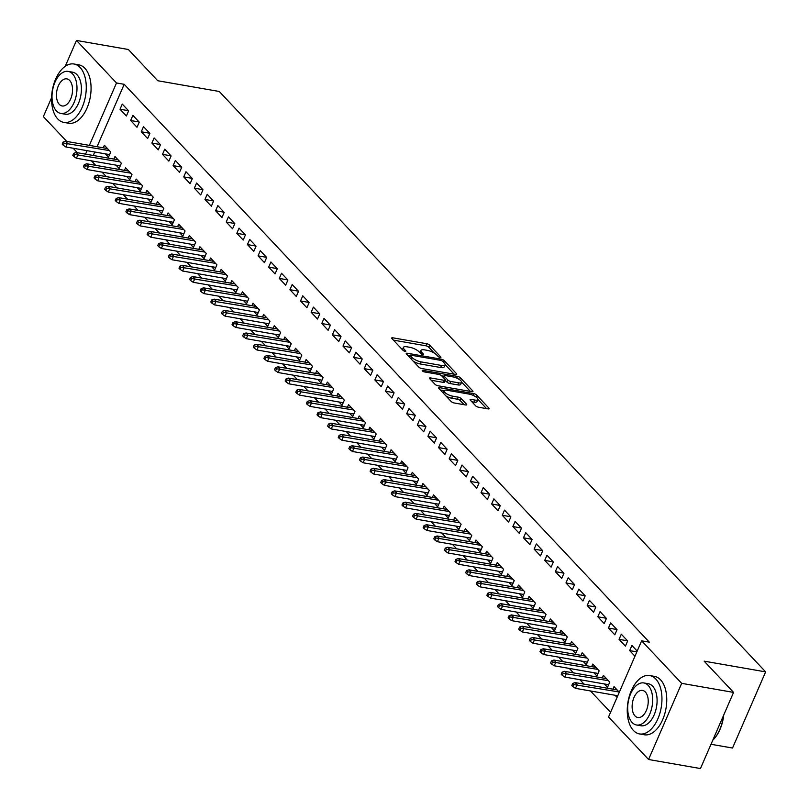 <?xml version="1.0" encoding="UTF-8"?>
<svg xmlns="http://www.w3.org/2000/svg" width="809" height="809" viewBox="0 0 809 809"><rect width="100%" height="100%" fill="white"/><g stroke="black" fill="none" stroke-linecap="round" stroke-linejoin="round"><path stroke-width="1.21" d="M440.157 357.477A1.628 0.526 23.5 0 0 440.925 357.345A1.628 0.526 23.5 0 0 440.743 356.931L429.67 345.17A2.326 0.748 23.5 0 0 426.748 343.734L392.8 337.808A2.326 0.748 23.5 0 0 391.708 337.99A2.326 0.748 23.5 0 0 391.95 338.587L403.024 350.348A1.628 0.526 23.5 0 0 405.076 351.349A1.628 0.526 23.5 0 0 405.835 351.227A1.628 0.526 23.5 0 0 405.663 350.813L404.237 349.286A7.443 2.397 23.5 0 1 403.438 347.374A7.443 2.397 23.5 0 1 406.937 346.798L409.758 347.294A7.443 2.397 23.5 0 1 419.133 351.885L420.569 353.412A1.628 0.526 23.5 0 0 422.611 354.413A1.628 0.526 23.5 0 0 423.38 354.291A1.628 0.526 23.5 0 0 423.208 353.867L421.772 352.35A7.443 2.397 23.5 0 1 420.983 350.428A7.443 2.397 23.5 0 1 424.472 349.862L427.304 350.348A7.443 2.397 23.5 0 1 436.678 354.949L438.104 356.466A1.628 0.526 23.5 0 0 440.157 357.477M475.621 405.784A2.326 0.748 23.5 0 0 478.554 407.22L488.08 408.889A2.326 0.748 23.5 0 0 489.172 408.707A2.326 0.748 23.5 0 0 488.919 408.11L476.622 395.045A2.326 0.748 23.5 0 0 473.7 393.609L439.742 387.683A2.326 0.748 23.5 0 0 438.66 387.865A2.326 0.748 23.5 0 0 438.903 388.462L451.2 401.527A2.326 0.748 23.5 0 0 454.132 402.963L465.63 404.965A2.326 0.748 23.5 0 0 466.722 404.793A2.326 0.748 23.5 0 0 466.48 404.187L461.211 398.594A2.326 0.748 23.5 0 0 458.288 397.158L452.585 396.167A6.229 2.002 23.5 0 1 446.528 393.74A6.229 2.002 23.5 0 1 444.08 390.727A6.229 2.002 23.5 0 1 447.003 390.241L469.351 394.145A6.229 2.002 23.5 0 1 475.409 396.572A6.229 2.002 23.5 0 1 477.856 399.585A6.229 2.002 23.5 0 1 474.934 400.071L471.202 399.413A2.326 0.748 23.5 0 0 470.12 399.595A2.326 0.748 23.5 0 0 470.363 400.192L475.621 405.784M641.648 640.829L681.674 683.342L648.565 759.499L608.54 716.976L641.648 640.829L649.334 642.164L124.192 84.308L116.506 82.973L89.364 145.387M65.226 66.328L76.471 40.45L128.358 49.501L157.765 80.748L219.259 91.478L765.638 671.885L704.143 661.155L733.561 692.403L681.674 683.342M76.471 40.45L116.506 82.973M455.669 374.456A2.326 0.748 23.5 0 0 456.761 374.274A2.326 0.748 23.5 0 0 456.509 373.677L444.212 360.612A2.326 0.748 23.5 0 0 441.289 359.176L407.332 353.25A2.326 0.748 23.5 0 0 406.239 353.432A2.326 0.748 23.5 0 0 406.492 354.029L418.789 367.094A2.326 0.748 23.5 0 0 421.722 368.53L455.669 374.456M460.422 377.823L472.719 390.889A2.326 0.748 23.5 0 1 472.962 391.485A2.326 0.748 23.5 0 1 471.869 391.667L437.922 385.741A2.326 0.748 23.5 0 1 434.999 384.305L429.731 378.713A2.326 0.748 23.5 0 1 429.488 378.116A2.326 0.748 23.5 0 1 430.58 377.945L444.343 380.341A2.326 0.748 23.5 0 0 445.435 380.159A2.326 0.748 23.5 0 0 445.193 379.563L441.694 375.851A2.326 0.748 23.5 0 0 438.771 374.415L424.432 371.918A1.628 0.526 23.5 0 1 422.854 371.28A1.628 0.526 23.5 0 1 422.207 370.492A1.628 0.526 23.5 0 1 422.976 370.37L457.489 376.387A2.326 0.748 23.5 0 1 460.422 377.823L459.613 379.674M711 744.28L732.529 748.032L765.638 671.885M621.292 634.195L619.057 639.332L625.428 646.108L627.663 640.961L621.292 634.195M604.424 683.969L607.529 687.266L609.764 682.118L603.393 675.353L602.28 677.912M600.056 611.634L597.821 616.782L604.192 623.547L606.426 618.4L600.056 611.634M583.188 661.408L586.292 664.705L588.527 659.568L582.156 652.792L581.044 655.361M578.819 589.073L576.584 594.221L582.955 600.986L585.19 595.839L578.819 589.073M561.952 638.857L565.056 642.154L567.291 637.007L560.93 630.241L559.808 632.8M557.583 566.522L555.348 571.66L561.719 578.435L563.954 573.288L557.583 566.522M540.725 616.296L543.82 619.593L546.065 614.446L539.694 607.68L538.582 610.239M536.357 543.961L534.112 549.109L540.483 555.874L542.728 550.727L536.357 543.961M519.489 593.735L522.584 597.032L524.829 591.895L518.458 585.119L517.345 587.688M515.121 521.4L512.876 526.548L519.247 533.313L521.492 528.166L515.121 521.4M498.253 571.184L501.358 574.481L503.592 569.334L497.222 562.568L496.109 565.127M493.884 498.85L491.65 503.987L498.02 510.762L500.255 505.615L493.884 498.85M477.017 548.623L480.121 551.92L482.356 546.773L475.985 540.007L474.873 542.566M472.648 476.289L470.413 481.436L476.784 488.201L479.019 483.054L472.648 476.289M455.78 526.062L458.885 529.359L461.12 524.222L454.749 517.447L453.637 520.005M451.412 453.728L449.177 458.875L455.548 465.64L457.783 460.493L451.412 453.728M434.544 503.511L437.649 506.808L439.884 501.661L433.513 494.896L432.4 497.454M430.176 431.167L427.941 436.314L434.312 443.089L436.547 437.942L430.176 431.167M413.308 480.951L416.413 484.247L418.647 479.1L412.277 472.335L411.164 474.893M408.939 408.616L406.705 413.763L413.075 420.528L415.31 415.381L408.939 408.616M392.072 458.39L395.176 461.686L397.411 456.539L391.04 449.774L389.928 452.332M387.703 386.055L385.468 391.202L391.839 397.967L394.074 392.82L387.703 386.055M370.835 435.839L373.94 439.135L376.175 433.988L369.804 427.223L368.692 429.781M366.467 363.494L364.232 368.641L370.603 375.406L372.838 370.269L366.467 363.494M349.599 413.278L352.704 416.574L354.949 411.427L348.578 404.662L347.455 407.22M345.241 340.943L342.996 346.09L349.367 352.855L351.612 347.708L345.241 340.943M328.373 390.717L331.468 394.013L333.712 388.866L327.342 382.101L326.229 384.659M324.004 318.382L321.76 323.529L328.13 330.294L330.375 325.147L324.004 318.382M307.137 368.166L310.231 371.462L312.476 366.315L306.105 359.55L304.993 362.108M302.768 295.821L300.533 300.968L306.894 307.733L309.139 302.596L302.768 295.821M285.901 345.605L289.005 348.901L291.24 343.754L284.869 336.989L283.757 339.547M281.532 273.27L279.297 278.417L285.668 285.183L287.903 280.035L281.532 273.27M264.664 323.044L267.769 326.34L270.004 321.193L263.633 314.428L262.521 316.986M260.296 250.709L258.061 255.856L264.432 262.622L266.667 257.474L260.296 250.709M243.428 300.493L246.533 303.779L248.767 298.642L242.397 291.867L241.284 294.436M239.06 228.148L236.825 233.295L243.196 240.061L245.43 234.923L239.06 228.148M222.192 277.932L225.296 281.229L227.531 276.081L221.16 269.316L220.048 271.875M217.823 205.597L215.588 210.734L221.959 217.51L224.194 212.362L217.823 205.597M200.956 255.371L204.06 258.668L206.295 253.52L199.924 246.755L198.812 249.314M196.587 183.036L194.352 188.184L200.723 194.949L202.958 189.802L196.587 183.036M179.719 232.82L182.824 236.107L185.059 230.97L178.688 224.194L177.576 226.763M175.351 160.475L173.116 165.623L179.487 172.388L181.722 167.251L175.351 160.475M158.483 210.259L161.588 213.556L163.822 208.409L157.452 201.643L156.339 204.202M154.114 137.924L151.88 143.062L158.251 149.837L160.485 144.69L154.114 137.924M137.257 187.698L140.351 190.995L142.596 185.848L136.225 179.082L135.113 181.641M132.888 115.363L130.643 120.511L137.014 127.276L139.259 122.129L132.888 115.363M116.021 165.137L119.115 168.434L121.36 163.297L114.989 156.521L113.877 159.09M124.192 84.308L97.05 146.722M94.754 152.001L93.237 155.49M91.447 160.86L95.664 165.329M102.065 172.135L106.282 176.615M112.684 183.41L116.9 187.89M123.302 194.696L127.519 199.176M133.92 205.971L138.137 210.451M144.538 217.247L148.755 221.727M155.156 228.532L159.373 233.012M165.774 239.808L169.991 244.288M176.382 251.083L180.599 255.563M187 262.369L191.217 266.849M197.618 273.644L201.835 278.124M208.237 284.92L212.454 289.4M218.855 296.205L223.072 300.685M229.473 307.481L233.69 311.961M240.091 318.756L244.308 323.236M250.709 330.042L254.926 334.522M261.327 341.317L265.544 345.797M271.945 352.593L276.162 357.072M282.563 363.878L286.78 368.358M293.182 375.154L297.399 379.633M303.8 386.429L308.017 390.909M314.418 397.715L318.635 402.194M325.036 408.99L329.253 413.47M335.654 420.265L339.871 424.745M346.272 431.551L350.489 436.031M356.89 442.826L361.107 447.306M367.508 454.102L371.725 458.582M378.116 465.387L382.344 469.867M388.735 476.663L392.952 481.143M399.353 487.938L403.57 492.418M409.971 499.224L414.188 503.704M420.589 510.499L424.806 514.979M431.207 521.775L435.424 526.255M441.825 533.06L446.042 537.54M452.443 544.336L456.66 548.815M463.061 555.611L467.278 560.091M473.68 566.897L477.897 571.376M484.298 578.172L488.515 582.652M494.916 589.448L499.133 593.927M505.534 600.733L509.751 605.213M516.152 612.009L520.369 616.488M526.77 623.294L530.987 627.764M537.388 634.569L541.605 639.049M548.006 645.845L552.223 650.325M558.625 657.13L562.842 661.61M569.243 668.406L573.46 672.886M579.851 679.681L584.078 684.161M590.469 690.967L610.573 712.304M105.403 153.862L108.497 157.158L110.742 152.011L104.371 145.246L103.259 147.804M122.27 104.088L120.025 109.225L126.396 116L128.641 110.853L122.27 104.088M126.639 176.423L129.733 179.719L131.978 174.572L125.607 167.807L124.495 170.365M143.506 126.639L141.262 131.786L147.632 138.551L149.877 133.404L143.506 126.639M147.865 198.984L150.97 202.27L153.214 197.133L146.844 190.358L145.721 192.926M164.733 149.2L162.498 154.347L168.869 161.112L171.103 155.965L164.733 149.2M169.101 221.535L172.206 224.831L174.441 219.684L168.07 212.919L166.957 215.477M185.969 171.761L183.734 176.898L190.105 183.673L192.34 178.526L185.969 171.761M190.337 244.096L193.442 247.392L195.677 242.245L189.306 235.48L188.194 238.038M207.205 194.312L204.97 199.459L211.341 206.224L213.576 201.087L207.205 194.312M211.574 266.657L214.678 269.943L216.913 264.806L210.542 258.031L209.43 260.599M228.441 216.873L226.207 222.02L232.577 228.785L234.812 223.638L228.441 216.873M232.81 289.207L235.915 292.504L238.149 287.357L231.778 280.592L230.666 283.15M249.678 239.434L247.443 244.571L253.814 251.346L256.048 246.199L249.678 239.434M254.046 311.768L257.151 315.065L259.386 309.918L253.015 303.153L251.902 305.711M270.914 261.985L268.679 267.132L275.05 273.897L277.285 268.76L270.914 261.985M275.282 334.329L278.387 337.626L280.622 332.479L274.251 325.714L273.139 328.272M292.15 284.546L289.915 289.693L296.286 296.458L298.521 291.311L292.15 284.546M296.519 356.88L299.623 360.177L301.858 355.03L295.487 348.264L294.375 350.823M313.386 307.107L311.141 312.254L317.512 319.019L319.757 313.872L313.386 307.107M317.755 379.441L320.849 382.738L323.094 377.591L316.724 370.825L315.611 373.384M334.623 329.657L332.378 334.805L338.749 341.57L340.993 336.433L334.623 329.657M338.991 402.002L342.086 405.299L344.331 400.152L337.96 393.386L336.847 395.945M355.849 352.218L353.614 357.366L359.985 364.131L362.22 358.984L355.849 352.218M360.217 424.553L363.322 427.85L365.557 422.702L359.186 415.937L358.074 418.496M377.085 374.779L374.85 379.927L381.221 386.692L383.456 381.545L377.085 374.779M381.454 447.114L384.558 450.411L386.793 445.263L380.422 438.498L379.31 441.057M398.321 397.33L396.086 402.478L402.457 409.243L404.692 404.106L398.321 397.33M402.69 469.675L405.794 472.972L408.029 467.824L401.658 461.059L400.546 463.618M419.558 419.891L417.323 425.038L423.694 431.804L425.928 426.656L419.558 419.891M423.926 492.226L427.031 495.523L429.266 490.375L422.895 483.61L421.782 486.169M440.794 442.452L438.559 447.599L444.93 454.365L447.165 449.217L440.794 442.452M445.162 514.787L448.267 518.084L450.502 512.936L444.131 506.171L443.019 508.73M462.03 465.013L459.795 470.15L466.166 476.926L468.401 471.778L462.03 465.013M466.399 537.348L469.503 540.645L471.738 535.497L465.367 528.732L464.255 531.291M483.266 487.564L481.031 492.711L487.402 499.477L489.637 494.329L483.266 487.564M487.635 559.899L490.739 563.195L492.974 558.058L486.603 551.283L485.491 553.852M504.503 510.125L502.268 515.272L508.628 522.038L510.873 516.89L504.503 510.125M508.871 582.46L511.966 585.756L514.211 580.609L507.84 573.844L506.727 576.402M525.739 532.686L523.494 537.823L529.865 544.599L532.11 539.451L525.739 532.686M530.107 605.021L533.202 608.317L535.447 603.17L529.076 596.405L527.964 598.963M546.975 555.237L544.73 560.384L551.101 567.149L553.346 562.002L546.975 555.237M551.334 627.572L554.438 630.868L556.683 625.731L550.312 618.956L549.19 621.524M568.201 577.798L565.966 582.945L572.337 589.71L574.572 584.563L568.201 577.798M572.57 650.133L575.674 653.429L577.909 648.282L571.538 641.517L570.426 644.075M589.437 600.359L587.203 605.496L593.573 612.271L595.808 607.124L589.437 600.359M593.806 672.694L596.911 675.99L599.145 670.843L592.775 664.078L591.662 666.636M610.674 622.91L608.439 628.057L614.81 634.822L617.045 629.685L610.674 622.91M615.042 695.255L617.055 697.388M619.289 692.241L614.011 686.629L612.898 689.197M637.189 651.083L631.91 645.471L629.675 650.618L634.954 656.22M733.561 692.403L700.452 768.55L648.565 759.499M66.742 141.433L43.362 116.597L51.574 97.717M77.361 152.719L73.144 148.239M87.069 150.666L85.552 154.145M120.025 109.225L128.5 110.712M130.643 120.511L139.118 121.987M141.262 131.786L149.736 133.263M151.88 143.062L160.354 144.548M162.498 154.347L170.972 155.824M173.116 165.623L181.59 167.099M183.734 176.898L192.208 178.385M194.352 188.184L202.826 189.66M204.97 199.459L213.445 200.935M215.588 210.734L224.063 212.221M226.207 222.02L234.681 223.496M236.825 233.295L245.299 234.772M247.443 244.571L255.917 246.057M258.061 255.856L266.535 257.333M268.679 267.132L277.153 268.608M279.297 278.417L287.761 279.894M289.915 289.693L298.379 291.169M300.533 300.968L308.998 302.445M311.141 312.254L319.616 313.73M321.76 323.529L330.234 325.006M332.378 334.805L340.852 336.281M342.996 346.09L351.47 347.567M353.614 357.366L362.088 358.842M364.232 368.641L372.706 370.118M374.85 379.927L383.324 381.403M385.468 391.202L393.943 392.678M396.086 402.478L404.561 403.954M406.705 413.763L415.179 415.239M417.323 425.038L425.797 426.515M427.941 436.314L436.415 437.79M438.559 447.599L447.033 449.076M449.177 458.875L457.651 460.351M459.795 470.15L468.269 471.637M470.413 481.436L478.888 482.912M481.031 492.711L489.496 494.188M491.65 503.987L500.114 505.473M502.268 515.272L510.732 516.749M512.876 526.548L521.35 528.024M523.494 537.823L531.968 539.31M534.112 549.109L542.586 550.585M544.73 560.384L553.204 561.861M555.348 571.66L563.822 573.146M565.966 582.945L574.441 584.422M576.584 594.221L585.059 595.697M587.203 605.496L595.677 606.983M597.821 616.782L606.295 618.258M608.439 628.057L616.913 629.533M619.057 639.332L627.531 640.819M629.675 650.618L636.845 651.872M420.983 350.428L420.083 352.491A7.443 2.397 23.5 0 0 420.023 352.825M403.438 347.374L402.548 349.427A7.443 2.397 23.5 0 0 402.478 349.771M434.322 353.108L428.78 347.223A2.326 0.748 23.5 0 0 425.847 345.787L393.407 340.124M409.839 355.899L407.938 355.576M454.162 374.193L445.092 364.556M442.715 361.37A1.628 0.526 23.5 0 0 440.672 360.359L410.871 355.161A1.628 0.526 23.5 0 0 410.102 355.293A1.628 0.526 23.5 0 0 410.274 355.707L411.791 357.315A7.443 2.397 23.5 0 0 421.155 361.906L441.532 365.466A7.443 2.397 23.5 0 0 445.021 364.889A7.443 2.397 23.5 0 0 444.232 362.978L442.715 361.37M413.247 361.208A7.443 2.397 23.5 0 0 420.265 363.969L421.155 361.906M445.021 364.889L444.131 366.952A7.443 2.397 23.5 0 1 440.632 367.519L420.265 363.969M461.605 382.101L470.373 391.404M431.187 380.26L443.453 382.404A2.326 0.748 23.5 0 0 444.546 382.222L445.435 380.159M441.694 375.851L443.868 376.225M458.632 382.839A6.229 2.002 23.5 0 0 461.555 382.354A6.229 2.002 23.5 0 0 459.108 379.34A6.229 2.002 23.5 0 0 453.06 376.913L445.183 375.538A2.326 0.748 23.5 0 0 444.09 375.72A2.326 0.748 23.5 0 0 444.333 376.316L447.832 380.028A2.326 0.748 23.5 0 0 450.755 381.464L458.632 382.839L457.732 384.892A6.229 2.002 23.5 0 0 460.655 384.417L461.555 382.354M457.732 384.892L449.865 383.517A2.326 0.748 23.5 0 1 446.932 382.081L445.334 380.392M477.856 399.585L476.956 401.648A6.229 2.002 23.5 0 1 474.034 402.124L471.819 401.739M444.08 390.727L443.19 392.78A6.229 2.002 23.5 0 0 443.14 392.962M446.062 396.066A6.229 2.002 23.5 0 0 451.685 398.22L452.585 396.167M464.133 404.702L460.321 400.657A2.326 0.748 23.5 0 0 457.388 399.221L451.685 398.22M444.121 390.656L440.359 389.999M486.573 408.626L477.907 399.403M63.082 142.06L62.182 144.113L63.244 145.246L64.144 143.183L63.082 142.06L65.509 141.221L67.42 143.254L65.812 146.955L109.62 154.6M64.144 143.183L109.387 150.575M65.509 141.221L107.476 148.543M65.812 146.955L63.244 145.246M73.7 153.336L72.8 155.399L73.862 156.521L74.762 154.468L73.7 153.336L76.127 152.496L78.038 154.529L76.43 158.23L120.238 165.875M74.762 154.468L120.005 161.851M76.127 152.496L118.094 159.818M76.43 158.23L73.862 156.521M84.318 164.621L83.418 166.674L84.48 167.807L85.38 165.744L84.318 164.621L86.745 163.782L88.656 165.805L87.048 169.516L130.846 177.161M85.38 165.744L130.613 173.126M86.745 163.782L128.702 171.103M87.048 169.516L84.48 167.807M57.722 118.923A29.63 16.847 -80.1 0 0 63.82 122.392A29.63 16.847 -80.1 0 0 84.156 101.873A29.63 16.847 -80.1 0 0 80.101 67.471A29.63 16.847 -80.1 0 0 74.003 64.002A29.63 16.847 -80.1 0 0 53.677 84.52A29.63 16.847 -80.1 0 0 57.722 118.923M63.82 122.392L68.623 123.231A29.63 16.847 -80.1 0 0 88.96 102.703A29.63 16.847 -80.1 0 0 84.905 68.31A29.63 16.847 -80.1 0 0 78.807 64.841L74.003 64.002M68.158 71.404L72.577 72.173A21.337 12.125 99.9 0 1 76.966 74.671A21.337 12.125 99.9 0 1 79.889 99.436A21.337 12.125 99.9 0 1 65.246 114.221L60.827 113.442A21.337 12.125 -80.1 0 0 75.47 98.668A21.337 12.125 -80.1 0 0 72.547 73.902A21.337 12.125 -80.1 0 0 68.158 71.404A21.337 12.125 -80.1 0 0 53.525 86.179A21.337 12.125 -80.1 0 0 56.438 110.944A21.337 12.125 -80.1 0 0 60.827 113.442M69.685 80.485A13.753 7.817 -80.1 0 0 66.854 78.877A13.753 7.817 -80.1 0 0 57.419 88.403A13.753 7.817 -80.1 0 0 59.3 104.361A13.753 7.817 -80.1 0 0 62.131 105.969A13.753 7.817 -80.1 0 0 71.566 96.453A13.753 7.817 -80.1 0 0 69.685 80.485M723.721 715.025A28.922 16.443 99.9 0 1 714.64 738.192A28.922 16.443 99.9 0 1 714.448 738.415M712.759 740.245A29.63 16.847 -80.1 0 0 714.256 738.637A29.63 16.847 -80.1 0 0 723.479 715.571M633.417 730.466A29.63 16.847 -80.1 0 0 639.504 733.935A29.63 16.847 -80.1 0 0 659.841 713.407A29.63 16.847 -80.1 0 0 655.786 679.014A29.63 16.847 -80.1 0 0 649.698 675.545A29.63 16.847 -80.1 0 0 629.362 696.064A29.63 16.847 -80.1 0 0 633.417 730.466M639.504 733.935L644.308 734.774A29.63 16.847 -80.1 0 0 664.644 714.246A29.63 16.847 -80.1 0 0 660.589 679.853A29.63 16.847 -80.1 0 0 654.501 676.385L649.698 675.545M643.843 682.948L648.262 683.716A21.337 12.125 99.9 0 1 652.651 686.214A21.337 12.125 99.9 0 1 655.573 710.98A21.337 12.125 99.9 0 1 640.93 725.754L636.511 724.985A21.337 12.125 -80.1 0 0 651.154 710.211A21.337 12.125 -80.1 0 0 648.231 685.445A21.337 12.125 -80.1 0 0 643.843 682.948A21.337 12.125 -80.1 0 0 629.21 697.722A21.337 12.125 -80.1 0 0 632.122 722.488A21.337 12.125 -80.1 0 0 636.511 724.985M645.37 692.029A13.753 7.817 -80.1 0 0 642.538 690.421A13.753 7.817 -80.1 0 0 633.103 699.947A13.753 7.817 -80.1 0 0 634.984 715.904A13.753 7.817 -80.1 0 0 637.816 717.512A13.753 7.817 -80.1 0 0 647.251 707.986A13.753 7.817 -80.1 0 0 645.37 692.029M94.936 175.897L94.036 177.95L95.098 179.082L95.998 177.019L94.936 175.897L97.363 175.057L99.274 177.09L97.667 180.791L141.464 188.436M95.998 177.019L141.231 184.412M97.363 175.057L139.32 182.379M97.667 180.791L95.098 179.082M105.554 187.172L104.654 189.235L105.716 190.358L106.616 188.305L105.554 187.172L107.981 186.333L109.893 188.366L108.285 192.067L152.082 199.712M106.616 188.305L151.849 195.687M107.981 186.333L149.938 193.654M108.285 192.067L105.716 190.358M116.162 198.458L115.272 200.511L116.334 201.643L117.224 199.58L116.162 198.458L118.599 197.618L120.511 199.641L118.903 203.352L162.7 210.997M117.224 199.58L162.467 206.962M118.599 197.618L160.556 204.94M118.903 203.352L116.334 201.643M126.78 209.733L125.891 211.786L126.952 212.919L127.842 210.856L126.78 209.733L129.218 208.894L131.129 210.927L129.521 214.628L173.318 222.273M127.842 210.856L173.086 218.248M129.218 208.894L171.174 216.215M129.521 214.628L126.952 212.919M137.399 221.009L136.509 223.072L137.57 224.194L138.46 222.141L137.399 221.009L139.836 220.169L141.747 222.202L140.129 225.903L183.936 233.548M138.46 222.141L183.704 229.523M139.836 220.169L181.792 227.491M140.129 225.903L137.57 224.194M148.017 232.294L147.127 234.347L148.189 235.48L149.078 233.417L148.017 232.294L150.454 231.455L152.365 233.477L150.747 237.189L194.554 244.834M149.078 233.417L194.322 240.799M150.454 231.455L192.411 238.776M150.747 237.189L148.189 235.48M158.635 243.57L157.745 245.623L158.807 246.755L159.697 244.692L158.635 243.57L161.072 242.73L162.983 244.763L161.365 248.464L205.173 256.109M159.697 244.692L204.94 252.084M161.072 242.73L203.029 250.052M161.365 248.464L158.807 246.755M169.253 254.845L168.363 256.908L169.425 258.031L170.315 255.978L169.253 254.845L171.69 254.006L173.601 256.038L171.983 259.74L215.791 267.385M170.315 255.978L215.558 263.36M171.69 254.006L213.647 261.327M171.983 259.74L169.425 258.031M179.871 266.131L178.981 268.183L180.043 269.316L180.933 267.253L179.871 266.131L182.308 265.291L184.219 267.314L182.601 271.025L226.409 278.67M180.933 267.253L226.176 274.635M182.308 265.291L224.265 272.613M182.601 271.025L180.043 269.316M190.489 277.406L189.599 279.459L190.661 280.592L191.551 278.529L190.489 277.406L192.926 276.567L194.838 278.599L193.22 282.301L237.027 289.946M191.551 278.529L236.794 285.921M192.926 276.567L234.883 283.888M193.22 282.301L190.661 280.592M201.107 288.682L200.217 290.744L201.279 291.867L202.169 289.814L201.107 288.682L203.534 287.842L205.446 289.875L203.838 293.576L247.645 301.221M202.169 289.814L247.412 297.196M203.534 287.842L245.501 295.164M203.838 293.576L201.279 291.867M211.725 299.967L210.836 302.02L211.897 303.153L212.787 301.09L211.725 299.967L214.152 299.128L216.064 301.15L214.456 304.862L258.263 312.507M212.787 301.09L258.031 308.482M214.152 299.128L256.119 306.449M214.456 304.862L211.897 303.153M222.344 311.243L221.444 313.305L222.505 314.428L223.405 312.375L222.344 311.243L224.771 310.403L226.682 312.436L225.074 316.137L268.881 323.782M223.405 312.375L268.649 319.757M224.771 310.403L266.737 317.725M225.074 316.137L222.505 314.428M232.962 322.518L232.062 324.581L233.123 325.703L234.023 323.651L232.962 322.518L235.389 321.679L237.3 323.711L235.692 327.423L279.499 335.057M234.023 323.651L279.267 331.033M235.389 321.679L277.356 329M235.692 327.423L233.123 325.703M243.58 333.804L242.68 335.856L243.742 336.989L244.642 334.926L243.58 333.804L246.007 332.964L247.918 334.997L246.31 338.698L290.118 346.343M244.642 334.926L289.885 342.318M246.007 332.964L287.974 340.286M246.31 338.698L243.742 336.989M254.198 345.079L253.298 347.142L254.36 348.264L255.26 346.212L254.198 345.079L256.625 344.24L258.536 346.272L256.928 349.973L300.736 357.618M255.26 346.212L300.503 353.594M256.625 344.24L298.592 351.561M256.928 349.973L254.36 348.264M264.816 356.354L263.916 358.417L264.978 359.54L265.878 357.487L264.816 356.354L267.243 355.515L269.154 357.548L267.546 361.259L311.354 368.894M265.878 357.487L311.121 364.869M267.243 355.515L309.21 362.837M267.546 361.259L264.978 359.54M275.434 367.64L274.534 369.693L275.596 370.825L276.496 368.762L275.434 367.64L277.861 366.801L279.772 368.833L278.165 372.534L321.972 380.179M276.496 368.762L321.739 376.155M277.861 366.801L319.828 374.122M278.165 372.534L275.596 370.825M286.052 378.915L285.152 380.978L286.214 382.101L287.114 380.048L286.052 378.915L288.479 378.076L290.391 380.109L288.783 383.81L332.58 391.455M287.114 380.048L332.347 387.43M288.479 378.076L330.436 385.397M288.783 383.81L286.214 382.101M296.67 390.191L295.77 392.254L296.832 393.376L297.732 391.323L296.67 390.191L299.097 389.351L301.009 391.384L299.401 395.095L343.198 402.73M297.732 391.323L342.965 398.706M299.097 389.351L341.054 396.673M299.401 395.095L296.832 393.376M307.289 401.476L306.389 403.529L307.45 404.662L308.35 402.599L307.289 401.476L309.716 400.637L311.627 402.67L310.019 406.371L353.816 414.016M308.35 402.599L353.584 409.991M309.716 400.637L351.672 407.958M310.019 406.371L307.45 404.662M317.897 412.752L317.007 414.815L318.068 415.937L318.958 413.884L317.897 412.752L320.334 411.912L322.245 413.945L320.637 417.646L364.434 425.291M318.958 413.884L364.202 421.267M320.334 411.912L362.29 419.234M320.637 417.646L318.068 415.937M328.515 424.027L327.625 426.09L328.687 427.213L329.576 425.16L328.515 424.027L330.952 423.188L332.863 425.221L331.255 428.932L375.052 436.567M329.576 425.16L374.82 432.542M330.952 423.188L372.909 430.519M331.255 428.932L328.687 427.213M339.133 435.313L338.243 437.366L339.305 438.498L340.195 436.435L339.133 435.313L341.57 434.473L343.481 436.506L341.873 440.207L385.671 447.852M340.195 436.435L385.438 443.828M341.57 434.473L383.527 441.795M341.873 440.207L339.305 438.498M349.751 446.588L348.861 448.651L349.923 449.774L350.813 447.721L349.751 446.588L352.188 445.749L354.099 447.781L352.481 451.483L396.289 459.128M350.813 447.721L396.056 455.103M352.188 445.749L394.145 453.07M352.481 451.483L349.923 449.774M360.369 457.864L359.479 459.927L360.541 461.049L361.431 458.996L360.369 457.864L362.806 457.024L364.717 459.057L363.099 462.768L406.907 470.403M361.431 458.996L406.674 466.378M362.806 457.024L404.763 464.356M363.099 462.768L360.541 461.049M370.987 469.149L370.097 471.202L371.159 472.335L372.049 470.272L370.987 469.149L373.424 468.31L375.336 470.342L373.718 474.044L417.525 481.689M372.049 470.272L417.292 477.664M373.424 468.31L415.381 475.631M373.718 474.044L371.159 472.335M381.605 480.425L380.715 482.488L381.777 483.61L382.667 481.557L381.605 480.425L384.042 479.585L385.954 481.618L384.336 485.319L428.143 492.964M382.667 481.557L427.91 488.939M384.042 479.585L425.999 486.907M384.336 485.319L381.777 483.61M392.223 491.7L391.334 493.763L392.395 494.886L393.285 492.833L392.223 491.7L394.661 490.871L396.572 492.893L394.954 496.605L438.761 504.24M393.285 492.833L438.529 500.215M394.661 490.871L436.617 498.192M394.954 496.605L392.395 494.886M402.842 502.986L401.952 505.038L403.013 506.171L403.903 504.108L402.842 502.986L405.269 502.146L407.18 504.179L405.572 507.88L449.379 515.525M403.903 504.108L449.147 511.5M405.269 502.146L447.235 509.468M405.572 507.88L403.013 506.171M413.46 514.261L412.57 516.324L413.632 517.447L414.521 515.394L413.46 514.261L415.887 513.422L417.798 515.454L416.19 519.156L459.997 526.801M414.521 515.394L459.765 522.776M415.887 513.422L457.854 520.743M416.19 519.156L413.632 517.447M424.078 525.537L423.178 527.599L424.24 528.732L425.14 526.669L424.078 525.537L426.505 524.707L428.416 526.73L426.808 530.441L470.616 538.076M425.14 526.669L470.383 534.051M426.505 524.707L468.472 532.029M426.808 530.441L424.24 528.732M434.696 536.822L433.796 538.875L434.858 540.007L435.758 537.945L434.696 536.822L437.123 535.983L439.034 538.015L437.426 541.717L481.234 549.362M435.758 537.945L481.001 545.337M437.123 535.983L479.09 543.304M437.426 541.717L434.858 540.007M445.314 548.097L444.414 550.16L445.476 551.283L446.376 549.23L445.314 548.097L447.741 547.258L449.652 549.291L448.044 552.992L491.852 560.637M446.376 549.23L491.619 556.612M447.741 547.258L489.708 554.58M448.044 552.992L445.476 551.283M455.932 559.373L455.032 561.436L456.094 562.568L456.994 560.506L455.932 559.373L458.359 558.544L460.27 560.566L458.663 564.278L502.47 571.923M456.994 560.506L502.237 567.888M458.359 558.544L500.326 565.865M458.663 564.278L456.094 562.568M466.55 570.658L465.65 572.711L466.712 573.844L467.612 571.781L466.55 570.658L468.977 569.819L470.889 571.852L469.281 575.553L513.088 583.198M467.612 571.781L512.855 579.173M468.977 569.819L510.944 577.141M469.281 575.553L466.712 573.844M477.168 581.934L476.268 583.997L477.33 585.119L478.23 583.067L477.168 581.934L479.595 581.095L481.507 583.127L479.899 586.828L523.706 594.473M478.23 583.067L523.474 590.449M479.595 581.095L521.562 588.416M479.899 586.828L477.33 585.119M487.787 593.219L486.887 595.272L487.948 596.405L488.848 594.342L487.787 593.219L490.214 592.38L492.125 594.403L490.517 598.114L534.314 605.759M488.848 594.342L534.082 601.724M490.214 592.38L532.17 599.702M490.517 598.114L487.948 596.405M498.405 604.495L497.505 606.548L498.566 607.68L499.466 605.617L498.405 604.495L500.832 603.656L502.743 605.688L501.135 609.389L544.932 617.034M499.466 605.617L544.7 613.01M500.832 603.656L542.788 610.977M501.135 609.389L498.566 607.68M509.023 615.77L508.123 617.833L509.185 618.956L510.085 616.903L509.023 615.77L511.45 614.931L513.361 616.964L511.753 620.665L555.55 628.31M510.085 616.903L555.318 624.285M511.45 614.931L553.407 622.252M511.753 620.665L509.185 618.956M519.631 627.056L518.741 629.109L519.803 630.241L520.693 628.178L519.631 627.056L522.068 626.217L523.979 628.239L522.371 631.95L566.169 639.595M520.693 628.178L565.936 635.561M522.068 626.217L564.025 633.538M522.371 631.95L519.803 630.241M530.249 638.331L529.359 640.384L530.421 641.517L531.311 639.454L530.249 638.331L532.686 637.492L534.597 639.525L532.989 643.226L576.787 650.871M531.311 639.454L576.554 646.846M532.686 637.492L574.643 644.813M532.989 643.226L530.421 641.517M540.867 649.607L539.977 651.67L541.039 652.792L541.929 650.739L540.867 649.607L543.304 648.767L545.215 650.8L543.608 654.501L587.405 662.146M541.929 650.739L587.172 658.121M543.304 648.767L585.261 656.089M543.608 654.501L541.039 652.792M551.485 660.892L550.595 662.945L551.657 664.078L552.547 662.015L551.485 660.892L553.922 660.053L555.834 662.075L554.216 665.787L598.023 673.432M552.547 662.015L597.79 669.397M553.922 660.053L595.879 667.374M554.216 665.787L551.657 664.078M562.103 672.168L561.213 674.221L562.275 675.353L563.165 673.29L562.103 672.168L564.54 671.328L566.452 673.361L564.834 677.062L608.641 684.707M563.165 673.29L608.408 680.682M564.54 671.328L606.497 678.65M564.834 677.062L562.275 675.353M572.721 683.443L571.832 685.506L572.893 686.629L573.783 684.576L572.721 683.443L575.159 682.604L577.07 684.636L575.452 688.338L617.773 695.73M573.783 684.576L619.027 691.958M575.159 682.604L617.115 689.925M575.452 688.338L572.893 686.629M440.5 357.507L440.743 356.931M405.41 351.389L405.663 350.813M422.955 354.443L423.208 353.867M421.125 353.836L421.772 352.35M403.59 350.772L404.237 349.286M392.294 338.951L392.8 337.808M425.847 345.787L426.748 343.734M428.78 347.223L429.67 345.17M406.836 354.393L407.332 353.25M440.763 360.379L441.289 359.176M443.514 362.22L444.212 360.612M456.155 374.496L456.509 373.677M409.576 357.315L410.274 355.707M411.093 358.913L411.791 357.315M440.632 367.519L441.532 365.466M472.355 391.718L472.719 390.889M430.075 379.087L430.58 377.945M443.453 382.404L444.343 380.341M422.642 371.139L422.976 370.37M456.751 378.086L457.489 376.387M443.635 377.924L444.333 376.316M446.932 382.081L447.832 380.028M449.865 383.517L450.755 381.464M470.707 400.566L471.202 399.413M474.034 402.124L474.934 400.071M457.388 399.221L458.288 397.158M460.321 400.657L461.211 398.594M466.115 405.016L466.48 404.187M439.247 388.826L439.742 387.683M472.972 395.277L473.7 393.609M475.834 396.855L476.622 395.045M488.565 408.929L488.919 408.11M409.334 357.052L410.102 355.293M443.292 377.55L444.09 375.72"/></g></svg>
